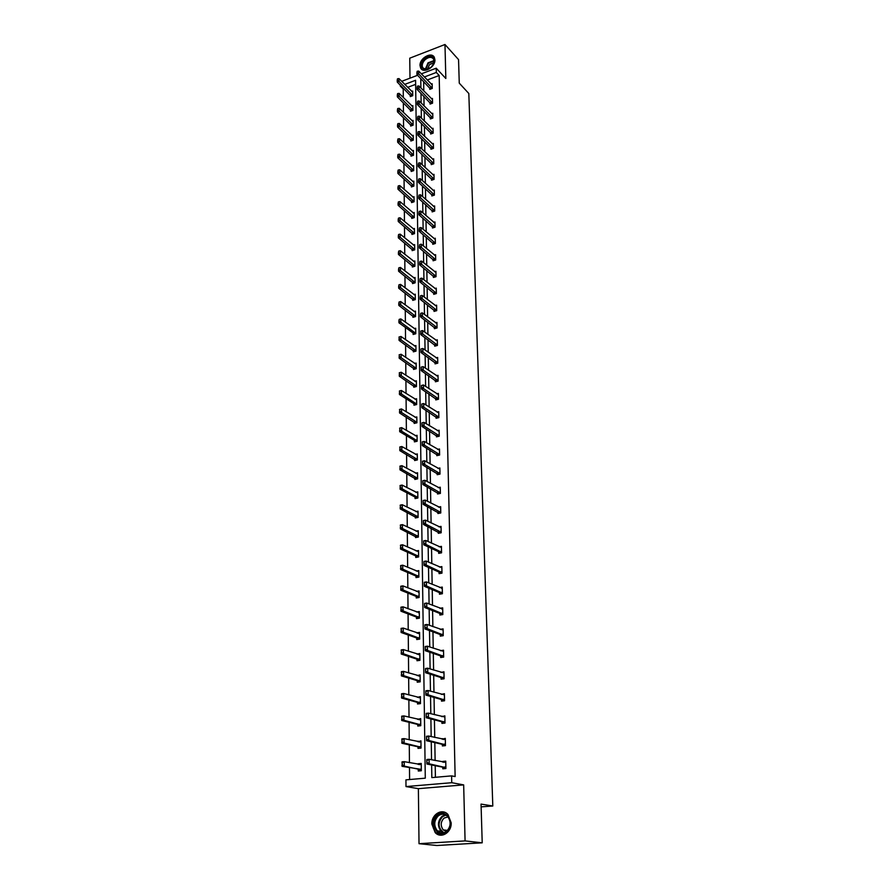 <?xml version="1.0" encoding="UTF-8"?>
<svg xmlns="http://www.w3.org/2000/svg" width="890" height="890" viewBox="0 0 890 890"><rect width="100%" height="100%" fill="white"/><g stroke="black" fill="none" stroke-linecap="round" stroke-linejoin="round"><path stroke-width="1.33" d="M434.932 59.797C435.455 67.084 423.451 73.992 420.647 68.063L420.013 65.515C419.513 58.251 431.483 51.342 434.309 57.316L434.932 59.797M451.174 822.794C451.753 832.562 440.995 839.103 435.177 832.584L431.873 824.107C431.361 814.328 442.163 807.842 447.982 814.517L451.174 822.794M421.348 73.848L436.222 68.196L445.834 78.498L444.978 44.5L458.55 59.608L459.262 83.137L468.819 93.506L492.804 806.006L481.045 804.093L482.213 842.819L436.845 845.5L419.023 843.687L465.081 840.905L463.668 784.891L451.742 782.699L405.996 786.571L405.94 779.863L425.286 778.172L415.586 80.289L404.739 84.394M482.213 842.819L465.081 840.905M444.978 44.5L409.756 58.184L409.99 78.164M463.668 784.891L418.378 788.662L419.023 843.687M418.378 788.662L405.996 786.571M403.904 88.778L403.226 89.033L403.303 97.544M403.359 102.817L403.448 112.44M403.493 117.703L403.582 127.492M403.637 132.766L403.726 142.723M403.771 147.996L403.871 158.12M403.915 163.393L404.016 173.684M404.06 178.968L404.16 189.436M404.205 194.71L404.305 205.368M404.349 210.641L404.449 221.477M404.505 226.761L404.605 237.786M404.65 243.059L404.75 254.273M404.805 259.546L404.906 270.961M404.961 276.234L405.061 287.837M405.117 293.11L405.217 304.925M405.273 310.187L405.384 322.202M405.428 327.476L405.54 339.702M405.595 344.964L405.707 357.413M405.751 362.675L405.873 375.324M405.918 380.586L406.04 393.469M406.085 398.72L406.207 411.836M406.252 417.087L406.385 430.426M406.43 435.666L406.552 449.25M406.597 454.49L406.73 468.307M406.774 473.547L406.908 487.609M406.953 492.838L407.086 507.155M407.13 512.373L407.275 526.958M407.32 532.164L407.453 547.005M407.509 552.201L407.642 567.319M407.687 572.504L407.831 587.89M407.876 593.074L408.021 608.738M408.076 613.9L408.221 629.864M408.265 635.015L408.421 651.258M408.466 656.408L408.621 672.951M408.666 678.08L408.822 694.934M408.866 700.052L409.022 717.207M409.077 722.313L409.233 739.79M409.278 744.874L409.445 762.685M409.489 767.759L409.6 779.54M403.226 89.033L400.289 86.085L400.278 85.129M481.134 806.863L492.804 806.006M430.048 102.639L430.07 104.074L432.551 103.173L432.451 98.423L431.439 98.801M430.615 132.577L430.649 134.023L433.152 133.133L433.052 128.293L431.995 128.661M431.205 163.182L431.238 164.639L433.764 163.782L433.664 158.821L432.562 159.199M431.806 194.487L431.828 195.956L434.387 195.121L434.287 190.048L433.13 190.427M432.418 226.516L432.451 227.996L435.032 227.184L434.932 221.988L433.719 222.378M433.052 259.29L433.074 260.781L435.688 259.991L435.588 254.685L434.309 255.063M433.686 292.843L433.719 294.334L436.367 293.567L436.256 288.137L434.899 288.527M434.342 327.186L434.376 328.688L437.057 327.954L436.945 322.391L435.51 322.792M435.021 362.364L435.054 363.877L437.769 363.176L437.646 357.469L436.111 357.869M435.711 398.397L435.744 399.91L438.492 399.243L438.37 393.402L436.723 393.814M436.411 435.321L436.445 436.845L439.226 436.211L439.115 430.226L437.335 430.638M437.146 473.168L437.168 474.715L439.994 474.114L439.871 467.973L437.936 468.385M437.88 511.984L437.913 513.53L440.772 512.963L440.65 506.677L438.525 507.1M438.648 551.789L438.681 553.346L441.574 552.824L441.44 546.371L439.093 546.794M439.426 592.629L439.46 594.197L442.397 593.719L442.263 587.089L439.627 587.534M440.227 634.548L440.261 636.127L443.231 635.694L443.098 628.885L440.127 629.33L443.12 629.875M441.051 677.59L441.084 679.17L444.099 678.781L443.965 671.805L440.962 672.417M441.907 721.79L441.93 723.381L444.989 723.047L444.844 715.872L441.807 716.661M442.775 767.202L442.808 768.804L445.901 768.526L445.757 761.15L442.664 761.44L442.675 762.118M423.651 81.557L423.807 90.958M423.896 96.354L424.063 105.921M424.152 111.328L424.319 121.051M424.408 126.458L424.575 136.359M424.664 141.755L424.83 151.834M424.93 157.241L425.097 167.487M425.186 172.894L425.364 183.318M425.453 188.725L425.643 199.338M425.732 204.733L425.909 215.536M425.999 220.942L426.188 231.923M426.277 237.33L426.466 248.51M426.555 253.906L426.755 265.298M426.844 270.694L427.044 282.275M427.133 287.67L427.334 299.463M427.423 304.847L427.623 316.851M427.712 322.236L427.923 334.451M428.012 339.835L428.224 352.262M428.312 357.647L428.524 370.307M428.613 375.669L428.835 388.563M428.924 393.925L429.147 407.041M429.236 412.404L429.47 425.754M429.559 431.105L429.781 444.711M429.87 450.051L430.115 463.901M430.204 469.23L430.437 483.337M430.526 488.666L430.771 503.017M430.86 508.335L431.105 522.953M431.194 528.26L431.45 543.156M431.539 548.451L431.795 563.615M431.884 568.899L432.151 584.341M432.24 589.614L432.495 605.345M432.584 610.607L432.863 626.638M432.952 631.878L433.23 648.198M433.308 653.427L433.597 670.07M433.686 675.276L433.964 692.22M434.053 697.415L434.353 714.681M434.431 719.865L434.732 737.454M434.821 742.616L435.121 760.549M435.21 765.689L435.41 777.293M431.628 764.966L431.828 777.604L451.597 775.88L455.135 776.558L439.171 75.494L427.222 80M442.33 744.34L442.363 745.942L445.445 745.631L445.3 738.366L442.241 739.234M441.473 699.54L441.507 701.131L444.544 700.764L444.399 693.688L441.373 694.389M440.639 655.919L440.672 657.499L443.665 657.098L443.532 650.201L440.539 650.735M439.827 613.455L439.86 615.023L442.808 614.567L442.675 607.859L439.871 608.293M439.037 572.081L439.07 573.638L441.985 573.138L441.852 566.596L439.371 567.03M438.258 531.753L438.292 533.31L441.173 532.765L441.04 526.391L438.815 526.813M437.513 492.448L437.535 493.995L440.383 493.416L440.25 487.208L438.236 487.62M436.779 454.123L436.812 455.658L439.604 455.046L439.482 448.983L437.635 449.394M436.067 416.743L436.089 418.267L438.859 417.621L438.737 411.703L437.034 412.115M435.366 380.264L435.388 381.788L438.125 381.098L438.014 375.324L436.423 375.736M434.676 344.664L434.709 346.177L437.413 345.454L437.301 339.824L435.811 340.225M434.02 309.909L434.042 311.411L436.712 310.666L436.601 305.159L435.199 305.559M433.363 275.967L433.397 277.458L436.033 276.679L435.922 271.305L434.598 271.695M432.729 242.814L432.763 244.294L435.366 243.493L435.255 238.242L434.009 238.631M432.106 210.418L432.139 211.887L434.709 211.052L434.609 205.924L433.419 206.313M431.505 178.745L431.528 180.214L434.075 179.357L433.975 174.351L432.84 174.729M430.916 147.796L430.938 149.242L433.452 148.374L433.352 143.468L432.273 143.846M430.326 117.525L430.359 118.96L432.84 118.07L432.751 113.275L431.717 113.653M429.77 87.91L429.792 89.345L432.251 88.433L432.151 83.738L431.161 84.116M451.597 775.88L451.742 782.699M436.222 68.196L436.311 72.457L424.341 76.985M439.171 75.494L436.311 72.457M420.759 78.554L420.903 87.977M420.992 93.394L421.137 102.973M421.226 108.391L421.382 118.148M421.471 123.565L421.626 133.489M421.715 138.907L421.871 149.008M421.96 154.426L422.116 164.695M422.205 170.112L422.372 180.57M422.461 185.988L422.628 196.634M422.705 202.052L422.884 212.877M422.973 218.295L423.139 229.32M423.228 234.738L423.406 245.952M423.495 251.358L423.673 262.784M423.762 268.19L423.94 279.805M424.029 285.223L424.219 297.049M424.296 302.455L424.486 314.493M424.575 319.888L424.775 332.148M424.853 337.544L425.053 350.015M425.142 355.41L425.342 368.104M425.42 373.5L425.631 386.427M425.72 391.811L425.921 404.972M426.01 410.346L426.221 423.751M426.31 429.114L426.521 442.764M426.61 448.126L426.822 462.021M426.911 467.372L427.133 481.523M427.222 486.863L427.445 501.27M427.534 506.61L427.767 521.284M427.845 526.613L428.09 541.554M428.168 546.872L428.413 562.091M428.491 567.397L428.746 582.894M428.824 588.19L429.08 603.976M429.158 609.261L429.414 625.347M429.492 630.61L429.759 646.997M429.837 652.248L430.104 668.946M430.182 674.186L430.46 691.196M430.538 696.414L430.816 713.758M430.894 718.953L431.172 736.62M431.261 741.804L431.539 759.804M401.69 81.324L417.599 75.283M400.967 85.818L400.289 86.085M415.652 84.361L407.665 87.365M411.67 91.414L412.671 91.036L412.726 95.697L410.312 96.598L410.29 95.197M411.825 106.021L412.849 105.643L412.916 110.36L410.479 111.25L410.468 109.837M411.992 120.784L413.038 120.406L413.105 125.178L410.657 126.057L410.635 124.645M412.159 135.714L413.227 135.336L413.294 140.153L410.835 141.032L410.813 139.608M412.337 150.811L413.427 150.432L413.483 155.305L411.013 156.162L411.002 154.738M412.504 166.074L413.616 165.696L413.683 170.624L411.191 171.47L411.18 170.046M412.671 181.516L413.817 181.126L413.883 186.11L411.38 186.945L411.358 185.52M412.849 197.124L414.017 196.735L414.084 201.774L411.558 202.597L411.547 201.162M413.016 212.91L414.217 212.521L414.284 217.616L411.747 218.428L411.736 216.993M413.183 228.875L414.417 228.485L414.484 233.647L411.936 234.448L411.925 233.002M413.361 245.028L414.629 244.639L414.695 249.845L412.137 250.635L412.115 249.189M413.539 261.36L414.829 260.97L414.896 266.243L412.326 267.022L412.304 265.565M413.705 277.891L415.04 277.491L415.107 282.831L412.526 283.587L412.504 282.13M413.883 294.612L415.252 294.212L415.33 299.607L412.715 300.353L412.704 298.895M414.061 311.522L415.474 311.122L415.541 316.584L412.927 317.318L412.904 315.85M414.228 328.632L415.686 328.232L415.764 333.761L413.127 334.484L413.105 333.005L414.117 334.206M414.406 345.954L415.908 345.554L415.986 351.149L413.327 351.85L413.316 350.371M414.573 363.476L416.131 363.076L416.209 368.738L413.539 369.428L413.516 367.937M414.751 381.22L416.364 380.809L416.431 386.538L413.75 387.206L413.728 385.715M414.918 399.165L416.587 398.753L416.665 404.55L413.961 405.206L413.939 403.715L415.04 404.95M415.085 417.332L416.82 416.921L416.898 422.795L414.173 423.429L414.161 421.927M415.252 435.722L417.054 435.31L417.132 441.251L414.395 441.874L414.384 440.372L415.53 441.618M415.407 454.345L417.288 453.922L417.366 459.941L414.618 460.542L414.595 459.04M415.574 473.191L417.532 472.768L417.61 478.853L414.84 479.443L414.818 477.93M415.719 492.27L417.777 491.847L417.855 498.011L415.063 498.589L415.051 497.065L416.286 498.333M415.875 511.594L418.022 511.172L418.1 517.413L415.296 517.958L415.274 516.434M416.008 531.163L418.267 530.729L418.356 537.059L415.53 537.582L415.508 536.058M416.142 550.977L418.522 550.543L418.6 556.951L415.764 557.463L415.741 555.927M416.253 571.046L418.778 570.612L418.867 577.098L416.008 577.588L415.986 576.053M416.364 591.372L419.034 590.938L419.123 597.502L416.242 597.969L416.231 596.433M416.453 611.964L419.301 611.519L419.39 618.172L416.487 618.617L416.476 617.07M416.654 632.879L419.568 632.378L419.657 639.12L416.731 639.543L416.72 637.985M416.909 654.083L419.835 653.505L419.924 660.335L416.987 660.736L416.965 659.178M417.165 675.566L420.113 674.909L420.191 681.84L417.243 682.207L417.221 680.65M417.421 697.337L420.38 696.603L420.469 703.623L417.499 703.968L417.477 702.41M417.677 719.398L420.67 718.586L420.759 725.695L417.766 726.029L417.744 724.449M417.944 741.759L420.948 740.869L421.037 748.078L418.022 748.379L418.011 746.799M418.211 764.432L418.211 763.731L421.237 763.453L421.326 770.751L418.289 771.029L418.278 769.45L420.113 770.862M445.768 761.751L442.664 761.44M420.214 764.276L418.211 763.731M445.311 739.023L442.23 738.678M420.959 741.86L417.944 741.181M444.855 716.606L441.796 716.216M419.657 719.532L417.677 718.92M444.41 694.489L441.373 694.055M419.39 697.604L417.421 696.97M443.976 672.662L440.951 672.195M419.112 675.966L417.165 675.299M443.543 651.124L440.539 650.623M418.845 654.617L416.909 653.916M418.589 633.547L416.654 632.812M443.865 762.363L444.633 762.007M426.833 760.349L426.866 762.608L426.833 759.515L429.091 759.292L445.779 762.296M445.879 767.636L429.158 763.809L426.9 764.02L426.866 762.608M444.599 768.649L442.842 767.213L426.9 764.02M427.211 760.316L429.091 759.292L429.158 763.809L427.245 762.574M419.368 764.655L421.248 764.032M401.98 762.708L402.369 764.899L402.035 761.862L404.238 761.662L404.271 766.123L421.315 769.85M402.369 764.899L404.271 766.123L402.058 766.335L420.514 769.26M421.248 764.588L404.238 761.662L402.347 762.663M401.991 764.933L402.058 766.335M443.554 739.546L444.177 739.267M426.499 737.065L426.521 739.29L426.499 736.275L428.735 736.041L445.323 739.501M445.423 744.774L428.802 740.491L426.566 740.725L426.521 739.29M444.099 745.764L442.397 744.363L426.566 740.725M426.866 737.031L428.735 736.041L428.802 740.491L426.9 739.256M426.165 714.103L426.199 716.305L426.165 713.368L428.39 713.113L444.867 717.017M444.967 722.213L428.457 717.496L426.232 717.752L426.199 716.305M443.598 723.203L441.963 721.801L426.232 717.752M426.532 714.069L428.39 713.113L428.457 717.496L426.566 716.261M419.935 741.748L420.959 741.526M401.813 739.646L402.202 741.804L401.868 738.856L404.06 738.622L404.093 743.028L421.026 747.2M402.202 741.804L404.093 743.028L401.902 743.261L418.055 746.81L419.78 748.201M420.959 742.004L404.06 738.622L402.18 739.601M419.935 741.626L419.223 742.049M401.835 741.848L401.902 743.261M419.09 719.754L420.67 719.309M401.657 716.895L402.035 719.031L401.713 716.161L403.893 715.916L403.926 720.255L420.748 724.861M402.035 719.031L403.926 720.255L401.735 720.5L417.788 724.46L419.446 725.84M420.681 719.732L403.893 715.916L402.024 716.862M401.679 719.076L401.735 720.5M446.413 832.039C437.379 839.559 428.413 821.737 437.735 815.084C446.624 807.508 455.847 825.252 446.413 832.039M438.414 815.752C433.931 820.513 433.575 825.553 437.346 830.86C440.205 833.452 443.231 833.641 446.446 831.449C450.918 826.721 451.308 821.704 447.592 816.408C444.711 813.749 441.651 813.527 438.414 815.752M446.368 831.505L443.253 829.892C440.294 825.742 440.572 821.804 444.077 818.077L448.037 816.909M444.277 812.147L437.101 813.838C431.539 819.746 431.094 825.998 435.789 832.584L441.629 835.198M431.227 67.217L425.743 69.743C420.558 68.397 420.169 64.848 424.586 59.096C431.461 54.946 434.543 56.37 433.853 63.368L431.227 67.217M432.941 65.17L433.697 63.646L433.664 59.163C431.617 56.615 428.757 56.793 425.109 59.697C422.439 62.511 421.649 65.193 422.728 67.762L426.176 69.553L429.703 68.408M427.322 69.409L429.581 64.57L433.975 62.745M434.12 57.016C431.383 54.746 428.034 55.236 424.096 58.506C420.781 61.989 419.802 65.326 421.148 68.508L421.793 69.376M425.832 691.463L425.865 693.622L425.843 690.774L428.057 690.495L444.422 694.834M444.522 699.963L428.112 694.823L425.898 695.09L425.865 693.622M443.12 700.942L441.54 699.562L425.898 695.09M426.21 691.419L428.057 690.495L428.112 694.823L426.232 693.577M418.945 697.771L420.392 697.393M401.501 694.467L401.88 696.558L401.557 693.766L403.715 693.499L403.749 697.793L420.469 702.811M401.88 696.558L403.749 697.793L401.579 698.049L417.532 702.421L419.123 703.779M420.403 697.749L403.715 693.499L401.868 694.423M401.512 696.603L401.579 698.049M425.509 669.124L425.542 671.26L425.52 668.479L427.712 668.19L443.988 672.951M444.088 678.013L427.779 672.451L425.587 672.74L425.542 671.26M442.642 678.97L441.117 677.602L425.587 672.74M425.876 669.08L427.712 668.19L427.779 672.451L425.909 671.216M418.812 676.077L420.125 675.766M401.346 672.328L401.724 674.398L401.401 671.683L403.548 671.394L403.582 675.621L420.191 681.05M401.724 674.398L403.582 675.621L401.423 675.91L417.276 680.661L418.812 682.007M420.125 676.055L403.548 671.394L401.702 672.284M401.357 674.442L401.423 675.91M425.197 647.086L425.231 649.199L425.197 646.485L427.378 646.185L443.554 651.358M443.654 656.342L427.445 650.39L425.264 650.69L425.231 649.199M442.174 657.298L440.706 655.941L425.264 650.69M425.565 647.041L427.378 646.185L427.445 650.39L425.587 649.144M418.678 654.673L419.846 654.417M401.19 650.49L401.568 652.526L401.245 649.889L403.381 649.589L403.415 653.761L419.913 659.579M401.568 652.526L403.415 653.761L401.279 654.061L417.021 659.19L418.511 660.525M419.846 654.651L403.381 649.589L401.546 650.445M401.212 652.581L401.279 654.061M424.886 625.347L424.908 627.428L424.886 624.791L427.055 624.469L443.12 630.042M443.22 634.971L427.122 628.618L424.953 628.941L424.908 627.428M441.718 635.916L440.294 634.57L424.953 628.941M425.242 625.292L427.055 624.469L427.122 628.618L425.275 627.372M418.545 633.558L419.579 633.357M401.045 628.941L401.412 630.954L401.09 628.385L403.214 628.062L403.248 632.178L419.646 638.386M401.412 630.954L403.248 632.178L401.123 632.501L416.765 638.008L418.211 639.332M419.579 633.524L403.214 628.062L401.401 628.896M401.056 631.01L401.123 632.501M442.697 608.894L441.752 609.049M424.575 603.898L424.608 605.957L424.586 603.387L426.733 603.042L442.697 609.005M442.797 613.866L426.788 607.147L424.641 607.481L424.608 605.957M441.273 614.801L439.894 613.477L424.641 607.481M424.93 603.843L426.733 603.042L426.788 607.147L424.964 605.901M418.4 612.709L419.312 612.554M400.889 607.681L401.257 609.661L400.945 607.169L403.048 606.835L403.081 610.896L419.379 617.46M401.257 609.661L403.081 610.896L400.967 611.23L416.52 617.093L417.922 618.405M419.312 612.665L403.048 606.835L401.245 607.625M400.912 609.717L400.967 611.23M442.286 588.19L441.496 588.323M424.263 582.739L424.296 584.763L424.274 582.271L426.41 581.904L442.286 588.245M442.375 593.052L426.477 585.954L424.33 586.31L424.296 584.763M440.828 593.975L439.493 592.651L424.33 586.31M424.619 582.683L426.41 581.904L426.477 585.954L424.652 584.708M418.267 592.15L419.057 592.028M400.745 586.699L401.112 588.646L400.8 586.221L402.892 585.876L402.925 589.881L419.112 596.812M401.112 588.646L402.925 589.881L400.823 590.237L416.275 596.445L417.632 597.746M419.057 592.084L402.892 585.876L401.101 586.644M400.756 588.702L400.823 590.237M423.963 561.857L423.996 563.848L423.974 561.423L426.099 561.045L441.874 567.753M441.963 572.493L426.154 565.039L424.029 565.406L423.996 563.848M440.405 573.405L439.104 572.103L424.029 565.406M424.319 561.79L426.099 561.045L426.154 565.039L424.352 563.793M423.673 541.242L423.696 543.212L423.673 540.853L425.787 540.452L441.462 547.528M441.562 552.201L425.843 544.391L423.74 544.78L423.696 543.212M439.972 553.113L438.714 551.811L423.74 544.78M424.018 541.176L425.787 540.452L425.843 544.391L424.052 543.145M423.373 520.895L423.406 522.842L423.384 520.539L425.476 520.138L441.062 527.548M441.162 532.164L425.542 524.021L423.44 524.433L423.406 522.842M439.56 533.077L423.44 524.433M423.729 520.828L425.476 520.138L425.542 524.021L423.751 522.775M423.084 500.814L423.117 502.739L423.095 500.503L425.175 500.08L440.672 507.834M440.761 512.395L425.231 503.918L423.151 504.341L423.117 502.739M439.148 513.285L423.151 504.341M423.429 500.747L425.175 500.08L425.231 503.918L423.462 502.672M422.795 480.989L422.828 482.892L422.806 480.711L424.875 480.277L440.283 488.365M440.372 492.86L424.93 484.071L422.861 484.505L422.828 482.892M438.748 493.75L422.861 484.505M423.139 480.923L424.875 480.277L424.93 484.071L423.173 482.814M422.516 461.421L422.55 463.29L422.528 461.176L424.586 460.731L439.894 469.13M439.983 473.58L424.641 464.469L422.583 464.914L422.55 463.29M438.347 474.459L422.583 464.914M422.861 461.354L424.586 460.731L424.641 464.469L422.884 463.223M422.238 442.096L422.261 443.954L422.249 441.896L424.285 441.429L439.515 450.14M439.593 454.534L424.341 445.122L422.305 445.579L422.261 443.954M437.947 455.413L422.305 445.579M422.583 442.03L424.285 441.429L424.341 445.122L422.605 443.876M421.96 423.017L421.993 424.841L421.971 422.85L423.996 422.372L439.137 431.383M439.226 435.722L424.052 426.021L422.027 426.488L421.993 424.841M437.569 436.601L422.027 426.488M422.305 422.939L423.996 422.372L424.052 426.021L422.327 424.764M421.693 404.182L421.715 405.985L421.704 404.038L423.718 403.548L438.759 412.86M438.848 417.143L423.774 407.153L421.76 407.642L421.715 405.985M437.179 418.011L421.76 407.642M422.027 404.105L423.718 403.548L423.774 407.153L422.049 405.907M421.426 385.581L421.448 387.35L421.437 385.47L423.44 384.97L438.392 394.559M438.481 398.798L423.495 388.518L421.482 389.019L421.448 387.35M436.812 399.655L421.482 389.019M421.76 385.492L423.44 384.97L423.495 388.518L421.782 387.272M400.6 565.995L400.967 567.909L400.656 565.562L402.736 565.183L402.758 569.144L418.856 576.431M400.967 567.909L402.758 569.144L400.678 569.511L416.031 576.064L417.354 577.354M418.79 571.758L402.736 565.183L400.945 565.929M400.611 567.976L400.678 569.511M400.455 545.548L400.823 547.439L400.511 545.158L402.58 544.769L402.603 548.674L418.6 556.306M400.823 547.439L402.603 548.674L400.533 549.063L415.797 555.95L417.076 557.218M418.534 551.689L402.58 544.769L400.8 545.492M400.478 547.506L400.533 549.063M400.322 525.378L400.678 527.236L400.367 525.022L402.425 524.622L402.447 528.471L418.345 536.436M400.678 527.236L402.447 528.471L400.4 528.871L416.809 537.349M418.289 531.875L402.425 524.622L400.656 525.311M400.333 527.303L400.4 528.871M400.177 505.453L400.533 507.289L400.233 505.131L402.269 504.719L402.302 508.524L418.089 516.823M400.533 507.289L402.302 508.524L400.255 508.935L416.542 517.713M418.033 512.317L402.269 504.719L400.522 505.387M400.189 507.367L400.255 508.935M400.044 485.795L400.389 487.598L400.088 485.506L402.113 485.083L402.147 488.832L417.844 497.443M400.389 487.598L402.147 488.832L400.122 489.266L415.096 497.087L417.099 496.676M417.788 492.993L402.113 485.083L400.378 485.718M400.055 487.676L400.122 489.266M399.91 466.371L400.255 468.162L399.955 466.126L401.969 465.681L402.002 469.397L417.599 478.308M400.255 468.162L402.002 469.397L399.977 469.831L416.031 479.198M417.543 473.914L401.969 465.681L400.244 466.304M399.922 468.229L399.977 469.831M399.766 447.203L400.122 448.961L399.821 446.98L401.824 446.535L401.846 450.195L417.366 459.407M400.122 448.961L401.846 450.195L399.844 450.651L415.775 460.286M417.31 455.068L401.824 446.535L400.099 447.125M399.788 449.038L399.844 450.651M399.643 428.268L399.988 430.003L399.688 428.09L401.679 427.623L401.702 431.238L417.121 440.739M399.988 430.003L401.702 431.238L399.71 431.706L414.428 440.394L416.387 439.949M417.065 436.456L401.679 427.623L399.966 428.19M399.655 430.081L399.71 431.706M399.51 409.567L399.855 411.28L399.554 409.422L401.535 408.933L401.557 412.515L416.887 422.294M399.855 411.28L401.557 412.515L399.577 412.993L415.285 423.173M416.832 418.066L401.535 408.933L399.832 409.489M399.521 411.358L399.577 412.993M399.376 391.099L399.721 392.779L399.432 390.977L401.39 390.488L401.423 394.014L416.654 404.082M399.721 392.779L401.423 394.014L399.454 394.515L413.984 403.749L415.93 403.27M416.609 399.899L401.39 390.488L399.71 391.022M399.387 392.868L399.454 394.515M421.159 367.203L421.181 368.961L421.17 367.125L423.162 366.613L438.036 376.481M438.114 380.664L423.217 370.118L421.226 370.629L421.181 368.961M436.445 381.521L421.226 370.629M421.493 367.114L423.162 366.613L423.217 370.118L421.515 368.872M399.254 372.854L399.588 374.512L399.299 372.765L401.257 372.265L401.279 375.758L416.431 386.082M399.588 374.512L401.279 375.758L399.321 376.259L414.807 386.939M416.375 381.955L401.257 372.265L399.577 372.776M399.265 374.601L399.321 376.259M420.892 349.047L420.926 350.782L420.914 349.002L422.884 348.48L437.669 358.626M437.758 362.753L422.939 351.951L420.959 352.473L420.926 350.782M436.078 363.609L420.959 352.473M421.226 348.958L422.884 348.48L422.939 351.951L421.248 350.693M399.12 354.832L399.465 356.478L399.12 354.832L401.112 354.264L401.145 357.713L416.197 368.304M399.465 356.478L401.145 357.713L399.198 358.225L414.573 369.161M416.153 364.221L401.112 354.264L399.443 354.754M399.132 356.556L399.198 358.225M420.636 331.125L420.992 332.749L420.647 331.102L422.617 330.568L437.324 340.981M437.402 345.064L422.661 333.995L420.703 334.529L420.659 332.838M435.711 345.91L420.703 334.529M420.97 331.036L422.617 330.568L422.661 333.995L420.992 332.749M398.998 337.032L399.332 338.645L398.998 337.032L400.978 336.476L401.001 339.88L415.975 350.727M399.332 338.645L401.001 339.88L399.076 340.403L414.351 351.583M415.93 346.688L400.978 336.476L399.321 336.943M399.009 338.734L399.076 340.403M420.703 313.313L420.403 315.105L420.703 313.313L422.349 312.88L436.968 323.548M437.046 327.576L422.394 316.261L420.447 316.807L420.403 315.105M435.366 328.421L420.447 316.807M422.349 312.88L422.394 316.261L420.736 315.016M415.708 329.378L400.845 318.909L400.867 322.269L415.752 333.361M399.209 321.034L399.198 319.354L398.887 321.123L400.867 322.269L398.954 322.803L413.149 333.038L415.051 332.515M400.845 318.909L399.198 319.354M398.887 321.123L398.954 322.803M420.458 295.814L420.158 297.583L420.458 295.814L422.082 295.391L436.623 306.316M436.701 310.299L422.138 298.74L420.191 299.296L420.158 297.583M435.01 311.133L420.191 299.296M422.082 295.391L422.138 298.74L420.481 297.494M415.485 312.268L400.711 301.554L400.734 304.87L415.541 316.206M399.087 303.635L399.076 301.977L398.764 303.724L400.734 304.87L398.831 305.415L413.895 317.051M400.711 301.554L399.076 301.977M398.764 303.724L398.831 305.415M420.202 278.526L419.902 280.283L420.202 278.526L421.827 278.125L436.278 289.295M436.356 293.233L421.871 281.429L419.947 281.997L419.902 280.283M434.665 294.056L419.947 281.997M421.827 278.125L421.871 281.429L420.225 280.183M415.274 295.347L400.578 284.399L400.6 287.681L415.319 299.24M398.965 286.447L398.954 284.8L398.642 286.536L400.6 287.681L398.709 288.238L413.672 300.086M400.578 284.399L398.954 284.8M398.642 286.536L398.709 288.238M419.958 261.449L419.657 263.173L419.958 261.449L421.56 261.059L435.944 272.462M436.022 276.356L421.615 264.33L419.691 264.909L419.657 263.173M434.32 277.179L419.691 264.909M421.56 261.059L421.615 264.33L419.98 263.084M415.063 278.637L400.444 267.445L400.467 270.682L415.107 282.486M398.842 269.459L398.831 267.834L398.531 269.548L400.467 270.682L398.587 271.25L413.461 283.32M400.444 267.445L398.831 267.834M398.531 269.548L398.587 271.25M419.713 244.561L419.413 246.274L419.713 244.561L421.315 244.194L435.611 255.831M435.688 259.68L421.359 247.42L419.457 248.01L419.413 246.274M433.986 260.503L419.457 248.01M421.315 244.194L421.359 247.42L419.735 246.185M419.468 227.885L419.168 229.576L419.468 227.885L421.059 227.529L435.277 239.399M435.355 243.192L421.103 230.721L419.212 231.322L419.168 229.576M433.653 244.016L419.212 231.322M421.059 227.529L421.103 230.721L419.49 229.475M419.223 211.397L418.934 213.077L419.223 211.397L420.814 211.064L434.954 223.145M435.032 226.906L420.859 214.212L418.968 214.824L418.934 213.077M433.33 227.718L418.968 214.824M420.814 211.064L420.859 214.212L419.246 212.977M418.99 195.099L418.701 196.768L418.99 195.099L420.558 194.788L434.632 207.081M434.709 210.797L420.614 197.903L418.734 198.514L418.701 196.768M433.007 211.609L418.734 198.514M420.558 194.788L420.614 197.903L419.012 196.657M418.756 178.99L418.467 180.637L418.756 178.99L420.325 178.701L434.309 191.194M434.387 194.877L420.369 181.783L418.5 182.406L418.467 180.637M432.685 195.678L418.5 182.406M420.325 178.701L420.369 181.783L418.778 180.537M418.522 163.07L418.233 164.706L418.522 163.07L420.08 162.792L433.997 175.497M434.075 179.124L420.125 165.84L418.278 166.474L418.233 164.706M432.373 179.925L418.278 166.474M420.08 162.792L420.125 165.84L418.545 164.594M418.289 147.34L418.011 148.953L418.289 147.34L419.846 147.072L433.686 159.966M433.753 163.56L419.891 150.076L418.044 150.721L418.011 148.953M432.062 164.361L418.044 150.721M419.846 147.072L419.891 150.076L418.311 148.841M418.066 131.776L417.788 133.378L418.066 131.776L419.613 131.531L433.374 144.614M433.452 148.163L419.657 134.501L417.822 135.147L417.788 133.378M431.75 148.964L417.822 135.147M419.613 131.531L419.657 134.501L418.089 133.266M417.844 116.39L417.566 117.97L417.844 116.39L419.379 116.156L433.074 129.439M433.141 132.944L419.424 119.104L417.599 119.761L417.566 117.97M431.45 133.734L417.599 119.761M419.379 116.156L419.424 119.104L417.866 117.858M417.621 101.182L417.343 102.751L417.621 101.182L419.146 100.959L432.774 114.421M432.84 117.892L419.19 103.874L417.377 104.542L417.343 102.751M431.149 118.682L417.377 104.542M419.146 100.959L419.19 103.874L417.644 102.639M414.851 262.105L400.322 250.691L400.344 253.895L414.896 265.91M398.72 252.66L398.709 251.058L398.409 252.76L400.344 253.895L398.464 254.473L413.249 266.744M400.322 250.691L398.709 251.058M398.409 252.76L398.464 254.473M414.64 245.773L400.189 234.137L400.211 237.296L414.684 249.534M398.609 236.072L398.598 234.482L398.297 236.173L400.211 237.296L398.353 237.886L413.038 250.357M400.189 234.137L398.598 234.482M398.297 236.173L398.353 237.886M414.428 229.62L400.066 217.772L400.088 220.898L414.484 233.347M398.486 219.674L398.475 218.106L398.175 219.763L400.088 220.898L398.242 221.499L412.827 234.159M400.066 217.772L398.475 218.106M398.175 219.763L398.242 221.499M414.228 213.656L399.944 201.585L399.966 204.689L414.273 217.338M398.375 203.454L398.364 201.908L398.064 203.554L399.966 204.689L398.119 205.29L412.626 218.15M399.944 201.585L398.364 201.908M398.064 203.554L398.119 205.29M414.028 197.869L399.821 185.598L399.844 188.658L414.072 201.507M398.253 187.434L398.253 185.899L397.952 187.534L399.844 188.658L398.008 189.27L412.426 202.319M399.821 185.598L398.253 185.899M397.952 187.534L398.008 189.27M413.828 182.261L399.699 169.79L399.721 172.816L413.872 185.854M398.142 171.592L398.13 170.079L397.841 171.692L399.721 172.816L397.897 173.439L412.226 186.666M399.699 169.79L398.13 170.079M397.841 171.692L397.897 173.439M413.639 166.831L399.577 154.159L399.599 157.152L413.683 170.379M398.03 155.928L398.019 154.426L397.73 156.028L399.599 157.152L397.786 157.786L412.026 171.191M399.577 154.159L398.019 154.426M397.73 156.028L397.786 157.786M413.438 151.556L399.454 138.707L399.476 141.666L413.483 155.071M397.919 140.442L397.919 138.962L397.63 140.542L399.476 141.666L397.685 142.3L411.836 155.883M399.454 138.707L397.919 138.962M397.63 140.542L397.685 142.3M413.249 136.47L399.343 123.421L399.365 126.347L413.294 139.941M397.819 125.123L397.808 123.665L397.519 125.234L399.365 126.347L397.574 126.992L411.636 140.742M399.343 123.421L397.808 123.665M397.519 125.234L397.574 126.992M413.06 121.529L399.221 108.313L399.243 111.206L413.105 124.978M397.708 109.982L397.697 108.536L397.407 110.093L399.243 111.206L397.474 111.862L411.447 125.768M399.221 108.313L397.697 108.536M397.407 110.093L397.474 111.862M417.41 86.141L417.121 87.687L417.41 86.141L418.923 85.941L432.473 99.569M432.54 103.006L418.968 88.811L417.165 89.49L417.121 87.687M430.849 103.785L417.165 89.49M418.923 85.941L418.968 88.811L417.421 87.576M412.871 106.767L399.109 93.372L399.132 96.231L412.916 110.171M397.596 95.008L397.596 93.584L397.307 95.119L399.132 96.231L397.363 96.899L411.269 110.961M399.109 93.372L397.596 93.584M397.307 95.119L397.363 96.899M417.188 71.267L416.909 72.802L417.188 71.267L418.689 71.078L432.184 84.884M432.251 88.288L418.734 73.926L416.954 74.604L416.909 72.802M430.56 89.067L416.954 74.604M418.689 71.078L418.734 73.926L417.21 72.691M412.682 92.16L398.998 78.598L399.02 81.424L412.726 95.519M397.496 80.2L397.485 78.787L397.207 80.311L399.02 81.424L397.263 82.091L411.08 96.309M398.998 78.598L397.485 78.787M397.207 80.311L397.263 82.091M445.067 767.013L442.842 767.213M445.289 767.124L443.053 767.336M418.545 769.561L420.725 769.372M444.611 744.14L442.397 744.363M444.833 744.251L442.619 744.474M444.166 721.568L441.963 721.801M444.377 721.69L442.185 721.923M418.278 746.921L420.447 746.71M418.055 746.81L420.225 746.588M418.011 724.582L420.169 724.349M417.788 724.46L419.947 724.226M443.309 832.873L441.051 831.305C437.279 826.02 437.624 821.014 442.096 816.264L445.389 814.806M446.001 815.129L442.575 816.575C437.524 822.85 437.991 828.234 443.976 832.717M425.209 69.476L428.023 62.812L434.12 60.565M434.164 61.032L428.401 63.235L425.654 69.542M443.732 699.295L441.54 699.562M443.943 699.429L441.752 699.685M417.744 702.544L419.891 702.288M417.532 702.421L419.668 702.165M443.287 677.323L441.117 677.602M443.498 677.457L441.329 677.735M417.488 680.794L419.613 680.516M417.276 680.661L419.401 680.394M442.864 655.652L440.706 655.941M443.075 655.785L440.917 656.086M417.232 659.323L419.346 659.034M417.021 659.19L419.134 658.9M442.441 634.259L440.294 634.57M442.642 634.403L440.505 634.715M416.976 638.141L419.079 637.841M416.765 638.008L418.867 637.696M442.019 613.143L439.894 613.477M442.23 613.288L440.094 613.622M416.731 617.237L418.812 616.915M416.52 617.093L418.6 616.77M441.607 592.306L439.493 592.651M441.807 592.462L439.693 592.807M416.487 596.589L418.556 596.256M416.275 596.445L418.345 596.111M441.195 571.747L439.104 572.103M441.396 571.892L439.304 572.259M440.795 551.444L438.714 551.811M440.995 551.6L438.915 551.967M440.394 531.397L438.325 531.786M440.595 531.553L438.525 531.942M440.005 511.605L437.947 512.017M440.205 511.772L438.147 512.173M439.616 492.07L437.569 492.482M439.816 492.237L437.769 492.648M439.237 472.768L437.201 473.202M439.426 472.946L437.402 473.38M438.859 453.722L436.834 454.167M439.048 453.889L437.034 454.334M438.481 434.899L436.478 435.355M438.681 435.077L436.678 435.533M438.114 416.309L436.122 416.787M438.314 416.487L436.311 416.965M437.747 397.952L435.766 398.431M437.947 398.13L435.966 398.62M416.242 576.219L418.3 575.863M416.031 576.064L418.089 575.719M415.997 556.094L418.044 555.727M415.797 555.95L417.833 555.582M415.764 536.236L417.799 535.858M415.552 536.08L417.588 535.691M415.53 516.623L417.543 516.222M415.33 516.467L417.343 516.067M415.296 497.254L417.299 496.843M415.074 478.119L417.065 477.696M414.874 477.952L416.865 477.53M414.84 459.229L416.82 458.795M414.64 459.062L416.62 458.628M414.618 440.572L416.587 440.116M414.406 422.138L416.364 421.671M414.206 421.96L416.164 421.493M414.184 403.926L416.131 403.448M437.391 379.819L435.421 380.308M437.58 379.997L435.611 380.497M413.972 385.926L415.908 385.448M413.772 385.748L415.708 385.259M437.034 361.896L435.077 362.397M437.224 362.085L435.266 362.586M413.761 368.149L415.675 367.659M413.561 367.971L415.485 367.47M436.678 344.196L434.743 344.708M436.879 344.386L434.932 344.897M413.55 350.582L415.463 350.082M413.361 350.404L415.263 349.892M436.334 326.697L434.409 327.231M436.523 326.897L434.598 327.42M413.338 333.227L415.241 332.715M435.989 309.42L434.075 309.954M436.178 309.609L434.264 310.154M413.138 316.072L415.029 315.55M412.949 315.883L414.829 315.349M435.655 292.332L433.742 292.888M435.844 292.532L433.931 293.088M412.938 299.118L414.807 298.584M412.749 298.929L414.618 298.384M435.321 275.455L433.419 276.011M435.51 275.655L433.608 276.212M412.738 282.364L414.595 281.807M412.548 282.163L414.406 281.618M434.988 258.767L433.107 259.346M435.177 258.979L433.285 259.546M434.665 242.28L432.785 242.859M434.843 242.492L432.974 243.07M434.342 225.982L432.473 226.572M434.52 226.194L432.662 226.772M434.02 209.862L432.162 210.463M434.198 210.073L432.351 210.674M433.708 193.942L431.861 194.543M433.886 194.154L432.039 194.754M433.386 178.189L431.561 178.801M433.575 178.401L431.739 179.012M433.085 162.614L431.261 163.237M433.263 162.826L431.439 163.448M432.774 147.217L430.971 147.851M432.952 147.44L431.149 148.063M432.473 131.987L430.671 132.632M432.651 132.21L430.849 132.844M432.173 116.935L430.382 117.58M432.351 117.157L430.56 117.803M412.537 265.798L414.395 265.242M412.348 265.598L414.206 265.042M412.348 249.422L414.184 248.855M412.159 249.222L413.995 248.655M412.148 233.236L413.984 232.657M411.97 233.035L413.794 232.457M411.959 217.238L413.783 216.648M411.781 217.027L413.594 216.437M411.77 201.407L413.583 200.817M411.592 201.196L413.394 200.606M411.58 185.765L413.383 185.165M411.403 185.554L413.205 184.953M411.403 170.29L413.194 169.679M411.213 170.079L413.005 169.467M411.213 154.994L412.993 154.37M411.035 154.782L412.815 154.159M411.035 139.864L412.804 139.24M410.857 139.641L412.626 139.018M410.857 124.9L412.615 124.266M410.679 124.678L412.437 124.044M431.884 102.038L430.104 102.695M432.051 102.261L430.282 102.917M410.679 110.093L412.437 109.459M410.501 109.882L412.259 109.236M431.583 87.309L429.814 87.965M431.761 87.532L429.992 88.199M410.512 95.453L412.248 94.807M410.334 95.23L412.07 94.585M443.253 829.892L447.559 830.415M443.42 832.862L441.051 831.305L437.346 830.86M423.885 68.975L422.728 67.762"/></g></svg>
